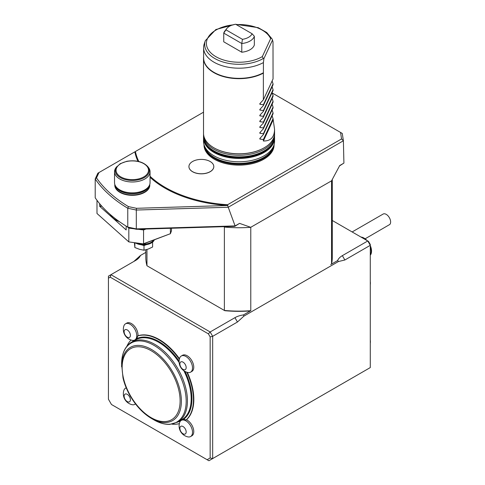 <?xml version="1.0" encoding="UTF-8"?>
<svg xmlns="http://www.w3.org/2000/svg" width="485" height="485" viewBox="0 0 485 485"><rect width="100%" height="100%" fill="white"/><g stroke="black" fill="none" stroke-linecap="round" stroke-linejoin="round"><path stroke-width="0.73" d="M252.097 33.75A13.489 7.79 180 0 1 242.439 39.327L225.986 29.828A13.489 7.79 180 0 1 226.731 28.609A13.489 7.79 180 0 1 235.643 24.25L252.097 33.75L254.34 36.272A15.538 8.973 180 0 1 241.785 43.523L242.439 39.327M225.986 29.828L223.743 33.107A15.538 8.973 180 0 1 224.858 31.028L226.731 28.609M223.743 33.107L241.785 43.523L241.785 52.222L223.743 41.807L223.743 33.107M254.34 36.272L254.34 44.972A15.538 8.973 180 0 1 241.785 52.222M236.274 24.614A32.641 18.848 180 0 1 270.648 38.679L262.337 56.593L263.306 58.509A34.356 19.836 180 0 1 222.918 61.977A34.356 19.836 180 0 1 205.307 40.704L204.252 43.862A35.435 20.455 180 0 0 203.609 47.742L203.609 57.891A35.435 20.455 180 0 0 225.04 76.685A35.435 20.455 180 0 0 263.41 72.744L263.367 73.108A35.52 20.509 180 0 1 259.851 74.781A35.52 20.509 180 0 1 222.876 76.424A35.52 20.509 180 0 1 203.524 58.164A35.52 20.509 180 0 1 203.609 56.715M270.648 38.679C271.06 37.872 271.582 38.085 272.218 39.303L272.103 39.043M272.218 39.303L272.515 40.067L263.901 58.636L263.306 58.509M272.515 40.067L273.006 41.91L273.049 78.94L263.367 99.807L259.851 103.644L259.851 104.257L263.367 104.742L263.367 105.609L273.049 84.742L273.049 83.875L263.367 104.742M263.901 58.636L263.41 62.589A35.435 20.455 180 0 1 225.04 66.53A35.435 20.455 180 0 1 203.609 47.742M263.41 62.589L263.41 72.744M263.367 73.108L263.367 99.807M259.851 103.644L259.851 104.257L260.409 103.05M273.049 83.875L272.103 80.977M263.367 105.609L259.851 109.446L259.851 110.059L263.367 110.544L263.367 111.411L273.049 90.537L273.049 89.676L263.367 110.544M259.851 109.446L259.851 110.059L260.409 108.852M273.049 89.676L272.103 86.779M263.367 111.411L259.851 115.248L259.851 115.86L263.367 116.345L263.367 117.212L259.851 121.044L259.851 121.662L263.367 122.147L263.367 123.014L259.851 126.846L259.851 127.464L263.367 127.949L263.367 128.81L259.851 132.648L259.851 133.266L263.367 133.745L263.367 134.612L273.049 113.745L273.049 112.878L263.367 133.745M259.851 115.248L259.851 115.86L260.409 114.654M272.103 92.574L273.049 95.472L263.367 116.345M273.049 120.128L263.367 140.996C270.648 141.147 274.383 137.285 274.565 129.41L273.049 118.679L263.367 139.547L263.367 140.996M263.367 134.612L259.851 138.449L259.851 139.062L263.367 139.547M273.049 118.679L272.103 115.782M259.851 138.449L259.851 139.062L260.409 137.855M273.049 112.878L272.103 109.98M259.851 132.648L259.851 133.266L260.409 132.053M263.367 128.81L273.049 107.943L273.049 107.076L263.367 127.949M273.049 107.076L272.103 104.178M259.851 126.846L259.851 127.464L260.409 126.252M263.367 123.014L273.049 102.141L273.049 101.274L263.367 122.147M273.049 101.274L272.103 98.376M259.851 121.044L259.851 121.662L260.409 120.45M263.367 117.212L273.049 96.339L273.049 95.472M203.524 58.164L203.524 133.302A35.52 20.509 0 0 0 213.927 147.804A35.52 20.509 0 0 0 259.851 149.92A35.52 20.509 0 0 0 264.161 147.804A35.52 20.509 0 0 0 274.565 133.302L274.565 129.41M264.034 147.876A35.169 20.303 180 0 1 263.913 147.949A35.169 20.303 180 0 1 214.176 147.949L214.176 147.949A35.169 20.303 180 0 1 214.049 147.876M134.43 242.797L134.866 247.532L139.431 249.29L143.996 250.23L148.301 249.029L152.605 247.017L152.587 242.136M143.996 250.23L143.996 245.562L146.452 244.646M152.011 242.567L152.605 242.348M134.866 247.532L134.866 242.87L135.97 243.191M141.238 244.749L143.996 245.562M135.497 242.93A11.1 6.408 -0 0 0 137.758 243.961A11.1 6.408 -0 0 0 154.327 239.82M273.801 140.747A35.169 20.303 180 0 1 249.981 156.946A35.169 20.303 180 0 1 214.176 152.005A35.169 20.303 180 0 1 204.288 140.747M147.804 166.634L148.507 167.543A17.763 10.252 180 0 1 150.053 171.726A17.763 10.252 180 0 1 137.322 181.566A17.763 10.252 180 0 1 117.382 177.298A17.763 10.252 180 0 1 114.533 171.726A17.763 10.252 180 0 1 116.079 167.543L120.225 163.7L126.797 161.287C136.049 159.88 143.051 161.669 147.804 166.634A16.993 9.809 180 0 1 140.401 179.262A16.993 9.809 180 0 1 118.025 175.97A16.993 9.809 180 0 1 116.782 166.634M137.801 243.215A11.009 6.36 -0 0 0 153.763 240.026L143.39 243.906L128.828 241.9L143.39 243.906M274.54 137.158A35.52 20.509 180 0 1 274.565 137.94A35.52 20.509 180 0 1 252.636 156.885A35.52 20.509 180 0 1 213.927 152.442A35.52 20.509 180 0 1 203.524 137.94A35.52 20.509 180 0 1 203.548 137.158M150.053 171.726L150.053 182.609A17.763 10.252 180 0 1 149.732 184.549A17.763 10.252 180 0 1 135.679 192.672A17.763 10.252 180 0 1 117.382 188.174A17.763 10.252 180 0 1 114.854 184.549A17.763 10.252 180 0 1 114.533 182.609L114.533 171.726M146.04 229.023L143.566 229.951L143.566 243.725L170.405 233.697L153.763 240.026M203.524 137.94L203.524 141.274A35.52 20.509 0 0 0 204.167 145.16A35.52 20.509 0 0 0 213.927 155.776A35.52 20.509 0 0 0 249.454 160.887A35.52 20.509 0 0 0 273.922 145.16A35.52 20.509 0 0 0 274.565 141.274L274.565 137.94M170.405 228.289L170.405 233.697L171.46 230.86L171.46 228.253M96.988 200.305L96.988 213.491L128.828 241.9L128.828 228.126L127.5 226.944M119.51 221.742A22.734 13.125 180 0 1 116.218 220.166A22.734 13.125 180 0 1 116.091 220.093M101.729 206.119L99.643 206.289L126.173 229.963L126.173 226.131M119.377 221.645A23.092 13.331 180 0 1 115.963 220.02A23.092 13.331 180 0 1 112.908 217.838A23.092 13.331 180 0 1 110.186 214.437M143.566 229.951L138.049 229.266M133.951 228.762L128.828 228.126M100.868 206.44L100.868 205.137M99.643 206.289L99.643 203.688M192.575 171.66A12.434 7.178 180 0 1 188.932 166.579A12.434 7.178 180 0 1 201.366 159.401A12.434 7.178 180 0 1 213.8 166.579A12.434 7.178 180 0 1 206.125 173.212A12.434 7.178 180 0 1 192.575 171.66M183.87 370.734A46.178 26.663 -120 0 1 181.632 419.895L177.88 422.059L169.889 424.351C164.797 424.563 159.462 423.065 153.903 419.858L151.496 418.47L153.903 419.858A45.657 26.36 -120 0 0 186.185 401.222A45.657 26.36 -120 0 0 153.903 345.302A45.657 26.36 -120 0 0 121.62 363.938L123.02 378.015C124.493 384.181 126.924 390.219 130.313 396.124C136.164 406.097 143.227 413.547 151.496 418.47A42.256 24.395 -120 0 0 181.378 401.222A42.256 24.395 -120 0 0 151.496 349.467A42.256 24.395 -120 0 0 121.62 366.715M114.836 184.494A17.502 10.106 0 0 0 117.6 190.708A17.502 10.106 0 0 0 119.916 192.363A17.502 10.106 0 0 0 139.565 194.406A17.502 10.106 0 0 0 149.75 184.494M203.997 144.621A35.047 20.237 0 0 0 214.261 159.207A35.047 20.237 0 0 0 252.679 163.542A35.047 20.237 0 0 0 274.092 144.621M213.8 166.616A12.434 7.178 180 0 1 213.8 166.652A12.434 7.178 180 0 1 206.125 173.284A12.434 7.178 180 0 1 192.575 171.732A12.434 7.178 180 0 1 188.932 166.652A12.434 7.178 180 0 1 188.932 166.616M128.761 227.671L127.767 227.101L136.309 228.896L136.576 229.308L128.761 227.671M235.134 225.913L239.56 223.361L234.843 226.337L235.092 225.907L136.309 228.896L136.309 210.041L127.767 208.247L128.458 206.616L136.497 208.301L227.792 205.488A104.79 60.498 180 0 1 150.053 177.286M127.767 227.101L127.767 208.247A154.521 89.21 180 0 1 95.205 178.947L95.205 197.795A154.521 89.21 180 0 0 127.767 227.101M227.695 205.543L228.235 207.259L136.309 210.041L136.497 208.301M272.261 93.023L340.567 132.453L341.549 138.94L227.598 204.731L227.792 205.488M227.598 204.731A104.257 60.195 180 0 1 150.053 176.261M138.837 161.517A104.257 60.195 180 0 1 135.418 151.508L203.524 112.187M137.976 161.323A104.79 60.498 180 0 1 134.86 151.829L98.995 172.539L96.509 177.886L95.205 178.947L97.879 173.181L98.995 172.539M128.458 206.616A153.278 88.494 180 0 1 96.509 177.886M234.843 226.337L136.576 229.308M340.567 132.453L342.277 133.448L343.386 140.777L341.549 138.94M239.56 223.361L250.715 227.313A93.247 53.835 180 0 1 224.379 227.065L225.119 226.774A93.866 54.193 180 0 1 223.949 226.665M183.033 362.137A4.438 2.564 60 0 1 185.749 369.146A4.438 2.564 60 0 1 180.311 366.005A4.438 2.564 60 0 1 183.033 362.137M127.27 329.945A4.438 2.564 60 0 1 129.986 336.954A4.438 2.564 60 0 1 124.548 333.813A4.438 2.564 60 0 1 127.27 329.945M127.27 401.586A4.438 2.564 60 0 1 124.548 394.578A4.438 2.564 60 0 1 129.986 397.712A4.438 2.564 60 0 1 127.27 401.586M183.033 433.778A4.438 2.564 60 0 1 180.311 426.77A4.438 2.564 60 0 1 185.749 429.91A4.438 2.564 60 0 1 183.033 433.778M235.092 225.907L228.235 207.259L343.386 140.777L343.913 163.081L339.536 165.894M250.715 227.313L331.546 180.838L339.724 165.53L343.877 163.13M146.961 249.49L146.961 265.756A93.247 53.835 180 0 1 145.797 257.292L145.797 249.817M146.961 265.756L224.804 310.697L146.961 265.756M224.379 227.065L224.379 310.455A93.247 53.835 180 0 0 250.775 310.697L250.363 310.933A92.356 53.32 180 0 1 224.804 310.697M250.775 227.471L250.775 310.697L243.44 314.935A17.763 10.252 0 0 0 234.94 317.669L210.157 331.976L208.38 333.85L110.204 277.165L108.428 278.196L108.428 399.24L111.465 404.496L207.125 459.725L210.157 457.973L210.157 336.923L208.38 333.85M185.919 356.481A9.324 5.383 60 0 1 192.012 364.702A9.324 5.383 60 0 1 190.581 372.171A9.324 5.383 60 0 1 187.847 372.492A11.191 11.191 0 0 1 179.614 358.227A9.324 5.383 60 0 1 181.257 356.02A9.324 5.383 60 0 1 185.919 356.481M134.818 339.979A9.324 5.383 60 0 1 132.09 340.294A11.191 11.191 0 0 1 123.851 326.035A9.324 5.383 60 0 1 125.494 323.828A9.324 5.383 60 0 1 130.156 324.289A9.324 5.383 60 0 1 136.249 332.504A9.324 5.383 60 0 1 134.818 339.979L136.612 338.675A9.324 5.383 -120 0 0 137.588 336.002L137.97 335.784A48.846 28.197 60 0 1 179.468 358.742M179.335 359.306A48.846 28.197 -120 0 0 137.588 336.002M131.071 340.015A48.846 28.197 -120 0 0 126.924 346.187M135.467 403.866A9.324 5.383 60 0 1 134.818 404.363A9.324 5.383 60 0 1 132.09 404.684A11.191 11.191 0 0 1 123.851 390.419A9.324 5.383 60 0 1 125.494 388.212A9.324 5.383 60 0 1 126.252 387.903M171.933 424.139A48.846 28.197 -120 0 0 179.347 423.635M186.773 372.189A48.846 28.197 -120 0 1 186.082 419.998A9.324 5.383 -120 0 0 183.275 419.507L181.257 420.41A9.324 5.383 60 0 1 190.581 425.794A9.324 5.383 60 0 1 190.581 436.561A9.324 5.383 60 0 1 187.847 436.876A11.191 11.191 0 0 1 179.614 422.617A9.324 5.383 60 0 1 181.257 420.41M331.546 180.838L331.546 264.064A93.247 53.835 180 0 0 332.286 257.292L332.286 179.365M181.257 356.02L182.512 355.293A9.324 5.383 60 0 1 187.174 355.76A9.324 5.383 60 0 1 193.266 363.974A9.324 5.383 60 0 1 191.836 371.443L190.581 372.171M125.494 323.828L126.749 323.101A9.324 5.383 60 0 1 131.411 323.562A9.324 5.383 60 0 1 137.97 335.784M186.082 419.998L186.458 419.78A9.324 5.383 60 0 1 193.121 427.897A9.324 5.383 60 0 1 191.836 435.833L190.581 436.561M187.325 372.359A48.846 28.197 60 0 1 186.458 419.78M108.428 278.196L108.428 276.141L110.944 274.692L110.204 277.165M133.969 261.36L140.456 255.48A17.763 10.252 0 0 1 135.721 260.384L110.944 274.692L210.157 331.976L212.672 336.323L212.672 458.574L210.157 457.973M210.157 336.923L212.672 336.323L237.45 322.016L234.94 317.669M140.456 255.48L145.797 252.394M370.285 255.213A10.658 6.153 -120 0 0 370.285 245.592M367.018 240.542A10.658 6.153 -120 0 0 360.992 237.062M352.134 231.951L383.126 214.061A6.214 3.589 60 0 1 389.085 217.225A6.214 3.589 60 0 1 389.794 224.47L365.114 238.814M111.465 404.496L208.902 460.75L370.285 367.575L208.902 460.75L207.125 459.725M237.45 322.016L243.888 316.129L243.44 314.935M243.888 316.129L338.439 261.536L337.633 260.554L330.703 264.555M370.285 367.575L370.285 245.325L367.769 240.978L342.361 255.643A17.763 10.252 0 0 0 337.633 260.554M338.439 261.536L344.871 259.996L342.361 255.643M370.285 254.916A10.658 6.153 -120 0 0 370.285 246.762M365.557 239.699A10.658 6.153 -120 0 0 361.701 237.468M332.286 220.487L368.509 241.403L370.285 244.476L370.285 245.325L344.871 259.996M262.337 56.593A32.641 18.848 180 0 1 210.302 52.325A32.641 18.848 180 0 1 232.764 24.893M274.546 134.012L274.565 134.751A35.52 20.509 180 0 1 239.044 155.261A35.52 20.509 180 0 1 203.524 134.751L203.542 134.012M274.565 134.751L274.565 136.346A35.52 20.509 180 0 1 239.044 156.855A35.52 20.509 180 0 1 203.524 136.346L203.524 134.751M118.673 175.37A16.223 9.367 180 0 1 131.471 160.923A16.223 9.367 180 0 1 146.737 174.545A16.223 9.367 180 0 1 118.673 175.37M149.732 184.549L149.404 185.519A17.43 10.064 180 0 1 135.618 193.491A17.43 10.064 180 0 1 117.661 189.083A17.43 10.064 180 0 1 115.181 185.519L114.854 184.549M273.922 145.16L273.285 147.07A34.871 20.134 180 0 1 249.26 162.505A34.871 20.134 180 0 1 214.382 157.492A34.871 20.134 180 0 1 204.803 147.07L204.167 145.16M151.132 417.658A41.001 23.674 -120 0 0 176.237 381.938A41.001 23.674 -120 0 0 126.021 352.947A41.001 23.674 -120 0 0 151.132 417.658M149.538 185.137A17.405 10.052 180 0 1 136.067 193.576A17.405 10.052 180 0 1 117.679 189.223A17.405 10.052 180 0 1 115.048 185.137M273.558 146.252A34.811 20.097 180 0 1 250.236 162.663A34.811 20.097 180 0 1 214.431 157.843A34.811 20.097 180 0 1 204.531 146.252M149.701 184.652L149.701 184.924A17.405 10.052 180 0 1 137.225 194.564A17.405 10.052 180 0 1 117.679 190.387A17.405 10.052 180 0 1 114.884 184.924L114.884 184.652M273.764 145.639A34.811 20.097 180 0 1 251.188 163.015A34.811 20.097 180 0 1 214.431 158.389A34.811 20.097 180 0 1 204.324 145.639M177.88 422.059A46.178 26.663 -120 0 0 177.88 368.739A46.178 26.663 -120 0 0 131.702 342.077C125.051 346.248 121.686 353.535 121.62 363.938M179.147 362.55A46.178 26.663 -120 0 0 135.454 339.912L131.702 342.077M179.11 361.161A46.712 26.966 -120 0 0 136.612 338.675M133.915 340.325A46.712 26.966 -120 0 0 132.308 341.725M178.486 421.707A46.712 26.966 -120 0 0 180.499 421.016M183.275 419.507A46.712 26.966 -120 0 0 185.058 371.455M272.067 38.97L266.75 32.525L258.226 27.669L235.752 24.311M234.995 24.359L215.843 29.543L205.307 40.704M274.565 136.346C274.377 142.111 271.097 146.991 264.719 150.987C260.033 153.848 254.431 155.788 247.926 156.794C226.707 160.408 202.96 150.18 203.524 136.346M134.818 404.363L135.533 403.95M125.494 388.212L126.209 387.8M370.285 343.295A11.191 11.191 0 0 0 370.285 340.155M370.285 284.707A11.191 11.191 0 0 0 370.285 281.567"/></g></svg>
